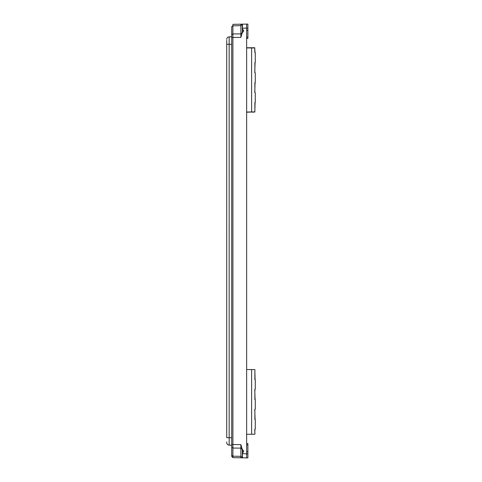 <?xml version="1.0" encoding="UTF-8"?>
<svg xmlns="http://www.w3.org/2000/svg" width="482" height="482" viewBox="0 0 482 482"><rect width="100%" height="100%" fill="white"/><g stroke="black" fill="none" stroke-linecap="round" stroke-linejoin="round"><path stroke-width="0.72" d="M226.727 40.295L226.727 44.055M226.727 41.368L226.727 40.789M226.727 441.946L226.727 442.669C226.871 444.157 227.685 444.988 229.173 445.157C227.685 444.988 226.871 444.157 226.727 442.669M231.703 36.801L229.173 36.843C227.685 37.012 226.871 37.843 226.727 39.331C226.871 37.843 227.685 37.012 229.173 36.843C227.685 37.012 226.871 37.843 226.727 39.331C226.871 37.843 227.685 37.012 229.173 36.843L229.173 44.308L226.727 44.308L226.727 437.692L229.173 437.692L229.173 445.157L231.703 445.199M231.703 437.734L229.173 437.692L229.155 39.825M242.301 28.896L242.301 32.511L240.867 37.403L240.867 25.66L232.902 25.799L231.703 26.655L231.703 456.442L232.902 457.659L232.902 24.341L242.301 24.178M242.301 457.822L240.867 457.798L240.867 444.597L242.277 449.483L243.772 451.122L242.277 453.55L246.639 453.857L246.639 28.143L242.47 28.173L242.47 24.172L240.867 24.202L240.867 25.66L242.277 24.233M242.47 24.172L246.639 24.1L246.639 28.143L247.881 28.143L247.881 38.415L246.639 38.415M246.639 112.029L254.851 111.884L246.639 112.228M242.277 453.55L242.277 457.822L232.902 457.659L231.703 456.442L232.902 457.659M246.639 451.736L247.881 451.736L247.881 453.857L246.639 453.857L246.639 457.9L242.277 457.822M242.597 29.053L243.772 30.734L242.597 32.517L242.47 28.173M255.074 62.672L254.761 72.625L255.074 72.625M255.074 82.579L254.761 92.532L255.074 92.532M254.761 389.468L255.074 399.421M254.761 409.375L255.074 419.328M254.761 429.281L254.876 434.258L254.876 429.173M247.881 28.143L247.881 24.1L246.639 24.1M254.876 379.623L254.876 369.555L246.639 369.555M246.639 457.9L247.881 457.9L247.881 453.857M246.639 30.264L247.881 30.264M242.277 32.517L240.867 33.885L232.902 33.939L231.703 34.8M247.881 451.736L247.881 443.585L246.639 443.585M254.677 112.083L251.556 112.137L254.876 111.884L254.876 102.383M251.616 112.137L251.61 47.742L246.639 47.742L254.677 47.742L255.074 52.719M254.851 434.258L246.639 434.258M242.277 24.178L242.277 28.45M231.703 44.266L229.173 44.308M242.277 457.767L240.867 456.34L232.902 456.201L231.703 455.345M242.277 449.543L240.867 448.115L232.902 448.061L231.703 447.2M240.867 444.597L231.703 444.543M240.867 37.403L231.703 37.457M242.597 452.947L242.597 449.483M242.47 453.827L242.47 457.828M255.074 102.491L254.851 111.884M254.851 369.555L255.074 379.509M251.616 434.258L251.616 369.555M246.639 444.862L247.881 444.862M246.639 37.138L247.881 37.138M254.851 47.941L246.639 47.941M242.301 453.104L242.301 449.543M254.876 72.734L254.876 62.564M254.876 92.646L254.876 82.47M254.876 52.827L254.677 47.742M254.876 399.53L254.876 389.354M254.876 419.436L254.876 409.266M255.273 102.292L255.273 92.731M255.273 82.38L255.273 72.824M255.273 62.473L255.273 52.918M255.273 429.082L255.273 419.527M255.273 409.176L255.273 399.62M255.273 389.269L255.273 379.708"/></g></svg>
